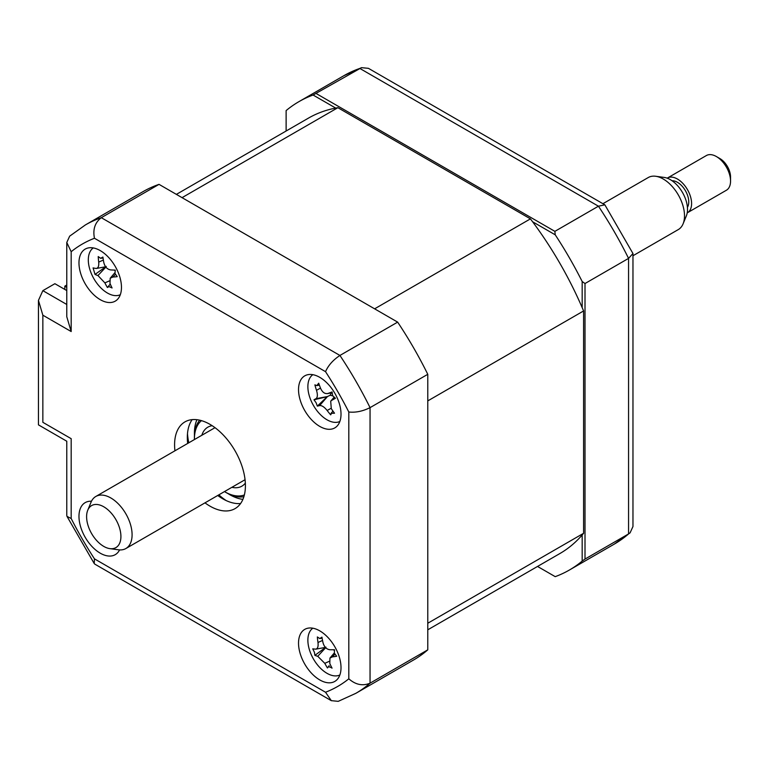 <?xml version="1.0" encoding="UTF-8"?>
<svg xmlns="http://www.w3.org/2000/svg" width="769" height="769" viewBox="0 0 769 769"><rect width="100%" height="100%" fill="white"/><g stroke="black" fill="none" stroke-linecap="round" stroke-linejoin="round"><path stroke-width="1.15" d="M582.171 307.629L582.171 281.512L585.007 283.53L585.007 559.073L582.171 561.091L582.171 534.974M555.218 576.654L537.531 566.445L555.218 576.654A270.428 156.136 -120 0 0 569.368 570.04A270.428 156.136 -120 0 0 582.171 561.091M585.007 559.073L628.561 533.926L630.09 532.84L632.964 526.525L632.964 253.52L628.561 258.384A270.428 156.136 -120 0 0 598.436 206.198L359.815 68.431A270.428 156.136 -120 0 0 343.906 75.679L298.939 101.643A270.428 156.136 -120 0 0 286.126 110.592L286.126 131.009M335.707 108.083L313.089 95.029L361.507 67.662L343.906 75.679M316.261 93.587L554.882 231.354L598.436 206.198L604.857 204.823L368.418 68.326L361.507 67.662M532.59 221.751L555.218 234.814L554.882 231.354M313.089 95.029A270.428 156.136 -120 0 0 298.939 101.643M604.857 204.823L632.964 253.52M582.171 281.512A270.428 156.136 -120 0 0 555.218 234.814M585.007 283.53L628.561 258.384L628.561 533.926A270.428 156.136 -120 0 1 614.344 544.077L569.368 570.04M319.769 679.931A30.049 17.351 -120 0 0 334.794 681.421A30.049 17.351 -120 0 0 339.398 657.341A30.049 17.351 -120 0 0 319.769 630.859A30.049 17.351 -120 0 0 304.745 629.378A30.049 17.351 -120 0 0 300.141 653.448A30.049 17.351 -120 0 0 319.769 679.931M319.769 426.411A30.049 17.351 -120 0 0 334.794 427.9A30.049 17.351 -120 0 0 339.398 403.821A30.049 17.351 -120 0 0 319.769 377.339A30.049 17.351 -120 0 0 304.745 375.858A30.049 17.351 -120 0 0 300.141 399.928A30.049 17.351 -120 0 0 319.769 426.411M100.22 299.65A30.049 17.351 -120 0 0 115.244 301.14A30.049 17.351 -120 0 0 119.849 277.061A30.049 17.351 -120 0 0 100.22 250.588A30.049 17.351 -120 0 0 85.196 249.098A30.049 17.351 -120 0 0 80.591 273.178A30.049 17.351 -120 0 0 100.22 299.65M91.473 501.234A30.049 17.351 -120 0 0 85.196 502.618A30.049 17.351 -120 0 0 80.591 526.698A30.049 17.351 -120 0 0 100.22 553.171A30.049 17.351 -120 0 0 115.244 554.66A30.049 17.351 -120 0 0 119.58 549.912M204.987 502.849A50.081 28.914 -120 0 0 209.995 506.146A50.081 28.914 -120 0 0 235.035 508.626A50.081 28.914 -120 0 0 242.716 468.494A50.081 28.914 -120 0 0 209.995 424.363A50.081 28.914 -120 0 0 184.954 421.883A50.081 28.914 -120 0 0 174.938 450.797M217.733 495.486A50.081 28.914 -120 0 0 222.741 498.783A50.081 28.914 -120 0 0 240.582 503.522M192.154 419.634A50.081 28.914 -120 0 0 187.684 443.444M427.775 649.843L370.052 683.17A270.428 156.136 60 0 1 355.836 693.33L413.559 660.004A270.428 156.136 60 0 0 427.775 649.843L427.775 374.311A270.428 156.136 60 0 0 397.65 322.124L159.029 184.358A270.428 156.136 60 0 0 143.121 191.596L85.407 224.923L69.662 236.16L66.778 242.475L66.778 316.741L71.181 331.545L42.853 315.194L42.853 422.325C37.123 425.632 37.123 425.632 42.853 422.325L71.181 438.676C65.452 441.992 65.452 441.992 71.181 438.676L71.181 518.517L66.99 516.374L66.778 515.48L66.778 441.223L38.45 424.863L38.45 300.381L42.853 290.653L66.778 304.476M71.181 518.517A255.404 147.465 -120 0 0 94.462 558.852L94.222 563.542L94.895 564.177L331.324 700.674L338.235 701.338L355.836 693.33M94.462 558.852L325.527 692.244L331.324 700.674M427.775 374.311L370.052 407.637C362.699 411.29 355.614 412.742 348.809 412.001A255.404 147.465 -120 0 0 325.527 371.667L94.462 238.265A255.404 147.465 -120 0 0 71.181 251.713L71.181 331.545M397.65 322.124L339.927 355.451C333.083 359.998 328.276 365.4 325.527 371.667M159.029 184.358L101.306 217.685C94.972 222.52 92.693 229.383 94.462 238.265M66.778 290.567L54.887 283.703L42.853 290.653M42.853 315.194L38.45 300.381M66.778 242.475L71.181 251.713M85.407 224.923A270.428 156.136 60 0 1 101.306 217.685L339.927 355.451A270.428 156.136 60 0 1 370.052 407.637L370.052 683.17C362.699 686.236 355.614 684.785 348.809 678.806L348.809 412.001M187.492 433.639A60.097 34.701 -120 0 0 188.78 442.809M218.829 494.851A60.097 34.701 -120 0 0 226.124 500.552M337.87 107.698L182.061 197.652L374.618 308.83L530.427 218.867L337.87 107.698A251.405 145.149 -120 0 0 308.456 118.118L176.38 194.374M427.775 629.811L559.851 553.565A251.405 145.149 -120 0 0 583.594 533.292L427.775 623.246L427.775 400.899L583.594 310.945A251.405 145.149 -120 0 0 530.427 218.867M583.594 533.292L583.594 310.945M66.778 287.298L64.807 286.164L66.778 285.02M64.807 289.432L64.807 286.164M319.769 638.558L321.942 637.145A68.422 39.546 83.9 0 0 323.009 642.701C324.23 647.017 326.575 649.363 330.064 649.757A68.422 7.575 -5.3 0 0 334.534 649.738L334.352 653.141L336.668 656.274A68.422 29.357 147.8 0 1 332.391 656.88L329.939 658.091L329.805 663.541A68.422 39.546 83.9 0 0 332.054 668.146C329.536 666.569 328.007 666.502 327.459 667.953A68.422 61.318 -71.9 0 1 324.787 663.33L317.741 656.274A68.422 29.357 147.8 0 1 314.877 655.361L314.434 652.314L312.743 648.825A68.422 7.575 -5.3 0 0 315.415 649.142C317.616 649.007 318.472 646.787 317.991 642.49A68.422 61.318 -71.9 0 1 317.347 636.953L319.769 638.558L322.124 638.183M312.848 628.206A27.04 15.611 -120 0 0 309.647 650.507A27.04 15.611 -120 0 0 339.86 674.99M315.415 649.142L315.963 649.123M329.132 665.694L327.459 667.953M333.563 649.747A11.804 6.815 60 0 1 334.236 650.478M334.842 654.236L332.391 656.88M325.95 647.133L314.877 655.361M224.461 491.602A43.074 24.868 -120 0 0 224.865 491.833A43.074 24.868 -120 0 0 244.369 494.938M226.288 492.65L224.865 491.833L226.288 492.65A45.073 26.021 60 0 0 243.879 496.697M201.834 435.273A34.057 19.658 60 0 1 207.841 427.18A34.057 19.658 60 0 1 212.186 425.709M245.34 483.134A34.057 19.658 60 0 1 241.899 486.162A34.057 19.658 60 0 1 231.882 487.315M201.478 420.653A43.074 24.868 -120 0 0 194.413 439.089A43.074 24.868 -120 0 0 194.413 439.551M194.413 439.089L194.413 437.455A45.073 26.021 60 0 1 199.709 420.191M95.827 268.429C98.096 268.468 99.057 266.353 98.711 262.085A68.422 60.491 -67.9 0 1 98.221 256.567L100.643 258.317L102.902 257.038A68.422 38.71 86.6 0 0 103.815 262.594C104.92 266.92 107.227 269.371 110.755 269.929A68.422 9.709 -3.7 0 0 115.283 270.121L114.985 273.466L117.215 276.648A68.422 31.491 149.2 0 1 112.86 277.042L110.198 278.243L109.986 283.386A68.422 38.71 86.6 0 0 112.072 287.971L109.025 286.587L107.4 287.5A68.422 60.491 -67.9 0 1 104.872 282.877L97.942 275.542A68.422 31.491 149.2 0 1 95.02 274.418L93.078 267.9A68.422 9.709 -3.7 0 0 95.827 268.429L96.548 268.429M93.289 247.926A27.04 15.611 -120 0 0 91.79 274.61A27.04 15.611 -120 0 0 114.744 295.575A27.04 15.611 -120 0 0 120.3 294.71M100.643 258.317L103.036 257.961M110.265 284.04L107.4 287.5M114.543 270.102A11.804 6.815 60 0 1 115.014 270.688M106.257 266.401L95.02 274.418M331.622 412.924L330.708 414.856A68.422 64.481 -109 0 1 327.142 410.483C324.316 406.974 321.817 405.34 319.644 405.58A68.422 14.457 138.9 0 1 317.328 406.109L316.126 402.793L313.992 399.784A68.422 7.325 -14.7 0 1 316.001 398.678C317.626 397.419 317.789 394.632 316.501 390.306A68.422 64.481 -109 0 1 314.886 384.856L316.809 385.605L318.702 383.202A68.422 42.699 64.7 0 0 320.663 388.508C322.557 392.546 325.056 394.18 328.152 393.411A68.422 7.325 -14.7 0 1 332.073 391.95L332.65 395.631L335.409 398.275A68.422 14.457 138.9 0 1 331.795 400.313L330.699 401.197L331.295 408.675A68.422 42.699 64.7 0 0 334.515 413.213L331.064 413.338L332.967 411.088M312.848 374.686A27.04 15.611 -120 0 0 312.608 403.936A27.04 15.611 -120 0 0 339.86 421.47M331.199 392.93A11.804 6.815 60 0 1 330.016 395.314A11.804 6.815 60 0 1 332.871 396.006M327.45 393.603L331.977 392.709M330.016 395.314L327.248 396.66L313.992 399.784M327.248 396.66L317.328 406.109M119.128 544.279A24.262 14.005 -120 0 0 111.39 513.259A24.262 14.005 -120 0 0 88.397 508.905A24.262 14.005 -120 0 0 87.733 510.27A24.262 14.005 -120 0 0 91.626 533.599A24.262 14.005 -120 0 0 109.88 548.633A24.262 14.005 -120 0 0 119.128 544.279M87.733 510.27L90.992 502.292A30.049 17.351 60 0 1 91.809 500.6A30.049 17.351 60 0 1 95.817 496.476A30.049 17.351 60 0 1 123.242 509.741A30.049 17.351 60 0 1 129.874 544.404A30.049 17.351 60 0 1 125.866 548.528A30.049 17.351 60 0 1 118.426 549.797L109.88 548.633M632.964 255.75L678.287 229.585A30.049 17.351 -120 0 0 682.295 225.461A30.049 17.351 -120 0 0 683.112 223.779A30.049 17.351 -120 0 0 678.287 194.893A30.049 17.351 -120 0 0 655.688 176.264A30.049 17.351 -120 0 0 648.248 177.543L602.915 203.708M655.688 176.264L664.224 177.428A24.262 14.005 60 0 1 682.478 192.471A24.262 14.005 60 0 1 686.381 215.801L683.112 223.779M672.077 180.763A16.024 9.257 60 0 1 685.323 190.549A16.024 9.257 60 0 1 687.582 207.063A16.024 9.257 60 0 1 687.419 207.332M687.448 212.734L726.397 190.241A20.032 11.564 -120 0 0 729.07 187.492A20.032 11.564 -120 0 0 730.55 181.071A20.032 11.564 -120 0 0 716.381 156.54A20.032 11.564 -120 0 0 706.365 155.549L667.415 178.033A20.032 11.564 60 0 1 685.698 186.877A20.032 11.564 60 0 1 690.12 209.985A20.032 11.564 60 0 1 687.448 212.734A20.032 11.564 60 0 1 687.217 212.859M716.381 156.54L719.928 158.587A15.024 8.67 60 0 1 730.55 176.985L730.55 181.071M325.527 692.244A255.404 147.465 -120 0 0 348.809 678.806M242.908 499.36A50.081 28.914 60 0 1 229.825 494.698A50.081 28.914 60 0 1 228.008 493.592M194.461 435.485A50.081 28.914 60 0 1 196.922 419.711M329.161 661.369L324.787 663.33M325.681 647.719L317.741 656.274M322.538 640.442L317.991 642.49M109.39 280.906L104.872 282.877M105.872 267.112L97.942 275.542M103.363 260.057L98.711 262.085M115.35 274.398L112.86 277.042M319.644 405.58L327.459 396.564L316.001 398.678M320.5 388.105L316.501 390.306M334.207 397.525L331.795 400.313M331.064 408.31L327.142 410.483M630.08 532.84L614.344 544.077M66.99 516.374L94.222 563.542M329.939 658.091L334.294 652.958M316.021 649.113L325.393 647.411M96.615 268.419L105.622 266.785M110.198 278.243L114.831 272.784M316.809 385.605L319.375 385.134M327.45 393.613L331.977 392.786M330.699 401.197L333.977 397.333M215.003 427.67L95.817 496.476M245.051 479.712L125.866 548.528"/></g></svg>
